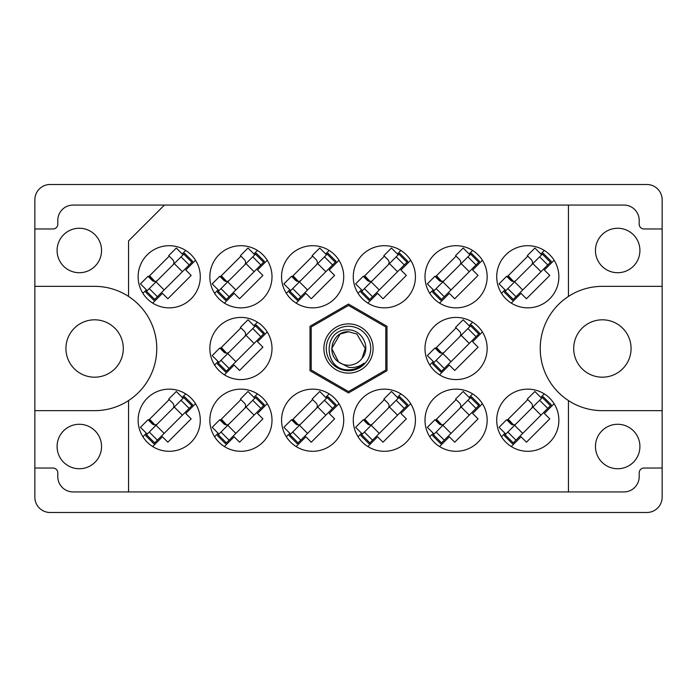 <?xml version="1.0" encoding="UTF-8"?>
<svg xmlns="http://www.w3.org/2000/svg" width="697" height="697" viewBox="0 0 697 697"><rect width="100%" height="100%" fill="white"/><g stroke="black" fill="none" stroke-linecap="round" stroke-linejoin="round"><path stroke-width="1.05" d="M631.073 348.5A28.69 28.69 0 0 1 602.382 377.19A28.69 28.69 0 0 1 573.701 348.5A28.69 28.69 0 0 1 602.382 319.81A28.69 28.69 0 0 1 631.073 348.5M65.927 348.5A28.69 28.69 0 0 0 94.618 377.19A28.69 28.69 0 0 0 123.299 348.5A28.69 28.69 0 0 0 94.618 319.81A28.69 28.69 0 0 0 65.927 348.5M57.084 446.516A22.234 22.234 0 0 0 79.319 468.75A22.234 22.234 0 0 0 101.544 446.516A22.234 22.234 0 0 0 79.319 424.281A22.234 22.234 0 0 0 57.084 446.516M639.916 446.516A22.234 22.234 0 0 1 617.681 468.75A22.234 22.234 0 0 1 595.456 446.516A22.234 22.234 0 0 1 617.681 424.281A22.234 22.234 0 0 1 639.916 446.516M57.084 250.484A22.234 22.234 0 0 0 79.319 272.719A22.234 22.234 0 0 0 101.544 250.484A22.234 22.234 0 0 0 79.319 228.25A22.234 22.234 0 0 0 57.084 250.484M639.916 250.484A22.234 22.234 0 0 1 617.681 272.719A22.234 22.234 0 0 1 595.456 250.484A22.234 22.234 0 0 1 617.681 228.25A22.234 22.234 0 0 1 639.916 250.484M34.85 410.655L94.618 410.655A62.155 62.155 0 0 0 128.562 296.434A62.155 62.155 0 0 0 94.618 286.345L34.85 286.345L34.85 497.196A15.299 15.299 0 0 0 50.149 512.495L646.851 512.495A15.299 15.299 0 0 0 662.15 497.196L662.15 199.804A15.299 15.299 0 0 0 646.851 184.505L50.149 184.505A15.299 15.299 0 0 0 34.85 199.804L34.85 286.345M138.128 276.779A31.077 31.077 0 0 0 169.205 307.856A31.077 31.077 0 0 0 200.283 276.779A31.077 31.077 0 0 0 169.205 245.701A31.077 31.077 0 0 0 138.128 276.779M496.717 276.779A31.077 31.077 0 0 0 527.795 307.856A31.077 31.077 0 0 0 558.872 276.779A31.077 31.077 0 0 0 527.795 245.701A31.077 31.077 0 0 0 496.717 276.779M424.996 276.779A31.077 31.077 0 0 0 456.082 307.856A31.077 31.077 0 0 0 487.159 276.779A31.077 31.077 0 0 0 456.082 245.701A31.077 31.077 0 0 0 424.996 276.779M353.283 276.779A31.077 31.077 0 0 0 384.361 307.856A31.077 31.077 0 0 0 415.438 276.779A31.077 31.077 0 0 0 384.361 245.701A31.077 31.077 0 0 0 353.283 276.779M281.562 276.779A31.077 31.077 0 0 0 312.639 307.856A31.077 31.077 0 0 0 343.717 276.779A31.077 31.077 0 0 0 312.639 245.701A31.077 31.077 0 0 0 281.562 276.779M209.841 276.779A31.077 31.077 0 0 0 240.918 307.856A31.077 31.077 0 0 0 272.004 276.779A31.077 31.077 0 0 0 240.918 245.701A31.077 31.077 0 0 0 209.841 276.779M424.996 348.5A31.077 31.077 0 0 0 456.082 379.577A31.077 31.077 0 0 0 487.159 348.5A31.077 31.077 0 0 0 456.082 317.423A31.077 31.077 0 0 0 424.996 348.5M209.841 348.5A31.077 31.077 0 0 0 240.918 379.577A31.077 31.077 0 0 0 272.004 348.5A31.077 31.077 0 0 0 240.918 317.423A31.077 31.077 0 0 0 209.841 348.5M496.717 420.221A31.077 31.077 0 0 0 527.795 451.299A31.077 31.077 0 0 0 558.872 420.221A31.077 31.077 0 0 0 527.795 389.144A31.077 31.077 0 0 0 496.717 420.221M424.996 420.221A31.077 31.077 0 0 0 456.082 451.299A31.077 31.077 0 0 0 487.159 420.221A31.077 31.077 0 0 0 456.082 389.144A31.077 31.077 0 0 0 424.996 420.221M353.283 420.221A31.077 31.077 0 0 0 384.361 451.299A31.077 31.077 0 0 0 415.438 420.221A31.077 31.077 0 0 0 384.361 389.144A31.077 31.077 0 0 0 353.283 420.221M281.562 420.221A31.077 31.077 0 0 0 312.639 451.299A31.077 31.077 0 0 0 343.717 420.221A31.077 31.077 0 0 0 312.639 389.144A31.077 31.077 0 0 0 281.562 420.221M209.841 420.221A31.077 31.077 0 0 0 240.918 451.299A31.077 31.077 0 0 0 272.004 420.221A31.077 31.077 0 0 0 240.918 389.144A31.077 31.077 0 0 0 209.841 420.221M138.128 420.221A31.077 31.077 0 0 0 169.205 451.299A31.077 31.077 0 0 0 200.283 420.221A31.077 31.077 0 0 0 169.205 389.144A31.077 31.077 0 0 0 138.128 420.221M185.724 250.458L182.222 253.961M146.379 289.795L142.876 293.298M169.205 256.156L148.583 276.779M544.313 250.458L540.811 253.961M504.976 289.795L501.474 293.298M527.795 256.156L507.172 276.779M472.601 250.458L469.098 253.961M433.255 289.795L429.753 293.298M456.082 256.156L435.451 276.779M400.88 250.458L397.377 253.961M361.543 289.795L358.031 293.298M384.361 256.156L363.738 276.779M329.158 250.458L325.656 253.961M289.821 289.795L286.319 293.298M312.639 256.156L292.017 276.779M257.446 250.458L253.935 253.961M218.1 289.795L214.598 293.298M240.918 256.156L220.296 276.779M472.601 322.18L469.098 325.682M433.255 361.516L429.753 365.019M456.082 327.878L435.451 348.5M257.446 322.18L253.935 325.682M218.1 361.516L214.598 365.019M240.918 327.878L220.296 348.5M544.313 393.892L540.811 397.395M504.976 433.238L501.474 436.74M527.795 399.599L507.172 420.221M472.601 393.892L469.098 397.395M433.255 433.238L429.753 436.74M456.082 399.599L435.451 420.221M400.88 393.892L397.377 397.395M361.543 433.238L358.031 436.74M384.361 399.599L363.738 420.221M329.158 393.892L325.656 397.395M289.821 433.238L286.319 436.74M312.639 399.599L292.017 420.221M257.446 393.892L253.935 397.395M218.1 433.238L214.598 436.74M240.918 399.599L220.296 420.221M185.724 393.892L182.222 397.395M146.379 433.238L142.876 436.74M169.205 399.599L148.583 420.221M662.15 410.655L602.382 410.655A62.155 62.155 0 0 1 568.438 400.566L568.438 491.934L128.562 491.934L128.562 400.566M662.15 468.036L643.984 468.036A4.783 4.783 0 0 0 639.201 472.81L639.201 476.635A15.299 15.299 0 0 1 623.902 491.934L568.438 491.934M128.562 296.434L128.562 240.918L164.422 205.066L568.438 205.066L568.438 296.434A62.155 62.155 0 0 0 568.438 400.566M34.85 468.036L53.016 468.036A4.783 4.783 0 0 1 57.799 472.81L57.799 476.635A15.299 15.299 0 0 0 73.098 491.934L128.562 491.934M164.422 205.066L73.098 205.066A15.299 15.299 0 0 0 57.799 220.365L57.799 224.19A4.783 4.783 0 0 1 53.016 228.965L34.85 228.965M348.5 392.942L386.992 370.726L386.992 326.274L348.5 304.058L310.008 326.274L310.008 370.726L348.5 392.942M568.438 205.066L623.902 205.066A15.299 15.299 0 0 1 639.201 220.365L639.201 224.19A4.783 4.783 0 0 0 643.984 228.965L662.15 228.965M568.438 296.434A62.155 62.155 0 0 1 602.382 286.345L662.15 286.345M152.687 446.542L162.445 436.784L167.855 442.194L191.178 418.862L185.768 413.46L195.526 403.702M224.399 446.542L234.157 436.784L239.568 442.194L262.9 418.862L257.489 413.46L267.247 403.702M296.12 446.542L305.878 436.784L311.289 442.194L334.612 418.862L329.211 413.46L338.969 403.702M367.842 446.542L377.6 436.784L383.01 442.194L406.334 418.862L400.923 413.46L410.681 403.702M439.554 446.542L449.312 436.784L454.723 442.194L478.055 418.862L472.644 413.46L482.402 403.702M511.276 446.542L521.034 436.784L526.444 442.194L549.776 418.862L544.366 413.46L554.124 403.702M224.399 374.82L234.157 365.062L239.568 370.473L262.9 347.15L257.489 341.739L267.247 331.981M439.554 374.82L449.312 365.062L454.723 370.473L478.055 347.15L472.644 341.739L482.402 331.981M224.399 303.108L234.157 293.35L239.568 298.76L262.9 275.428L257.489 270.018L267.247 260.26M296.12 303.108L305.878 293.35L311.289 298.76L334.612 275.428L329.211 270.018L338.969 260.26M367.842 303.108L377.6 293.35L383.01 298.76L406.334 275.428L400.923 270.018L410.681 260.26M439.554 303.108L449.312 293.35L454.723 298.76L478.055 275.428L472.644 270.018L482.402 260.26M511.276 303.108L521.034 293.35L526.444 298.76L549.776 275.428L544.366 270.018L554.124 260.26M152.687 303.108L162.445 293.35L167.855 298.76L191.178 275.428L185.768 270.018L195.526 260.26M183.738 397.569L145.708 435.599L153.819 443.719L192.703 404.835L184.583 396.724L183.738 397.569L191.858 405.68M146.553 434.754L154.664 442.874M147.224 434.083L140.463 427.322L148.069 419.716L152.129 423.767A3.825 3.825 0 0 0 157.539 423.767M183.067 398.24L176.306 391.479L168.7 399.085L172.751 403.145A3.825 3.825 0 0 1 172.751 408.555M154.926 424.891L149.585 419.219M153.871 424.769L149.245 419.559M348.5 373.122A24.622 24.622 0 0 1 323.878 348.5A24.622 24.622 0 0 1 348.5 323.878A24.622 24.622 0 0 1 373.122 348.5A24.622 24.622 0 0 1 348.5 373.122M348.5 370.734A22.234 22.234 0 0 1 326.266 348.5A22.234 22.234 0 0 1 348.5 326.266A22.234 22.234 0 0 1 370.734 348.5A22.234 22.234 0 0 1 348.5 370.734M348.448 305.469A43.031 43.031 0 0 1 348.552 305.469L385.737 326.937A43.031 43.031 0 0 1 385.789 327.032L385.789 369.968A43.031 43.031 0 0 1 385.737 370.063L348.552 391.531A43.031 43.031 0 0 1 348.448 391.531L311.263 370.063A43.031 43.031 0 0 1 311.21 369.968L311.21 327.032A43.031 43.031 0 0 1 311.263 326.937L348.448 305.469M340.136 334.011L348.5 331.763L340.136 334.011L331.763 348.5L338.568 361.97L331.763 348.5L340.136 334.011L348.5 331.763L340.136 334.011L331.763 348.5L338.568 361.97L348.5 367.258C354.259 368.121 359.452 366.744 364.078 363.102C359.948 367.363 354.912 369.61 348.979 369.854L348.5 369.837C322.938 370.621 322.45 328.121 348.5 329.873C362.231 329.698 371.283 347.69 362.083 358.275A16.737 16.737 0 0 1 338.568 361.97C325.49 353.327 333.018 330.909 348.5 331.763L356.864 334.011L365.237 348.5L362.083 358.275L365.237 348.5L356.864 334.011L348.5 331.763L356.864 334.011M338.568 361.97L331.763 348.5L340.136 334.011L348.5 331.763L356.864 334.011L365.237 348.5L362.083 358.275L365.237 348.5L356.864 334.011L348.5 331.763L356.864 334.011L365.237 348.5L362.083 358.275L365.237 348.5L356.864 334.011L348.5 331.763L340.136 334.011L331.763 348.5L338.568 361.97L331.763 348.5L340.136 334.011L347.298 331.807M183.738 254.126L145.708 292.165L153.819 300.276L192.703 261.401L184.583 253.281L183.738 254.126L191.858 262.246M146.553 291.32L154.664 299.431M147.224 290.64L140.463 283.879L148.069 276.273L152.129 280.333A3.825 3.825 0 0 0 157.539 280.333M183.067 254.806L176.306 248.045L168.7 255.651L172.751 259.711A3.825 3.825 0 0 1 172.751 265.121M154.926 281.449L149.585 275.777M153.871 281.327L149.245 276.117M255.459 397.569L217.429 435.599L225.54 443.719L264.416 404.835L256.304 396.724L255.459 397.569L263.571 405.68M218.274 434.754L226.386 442.874M218.945 434.083L212.184 427.322L219.79 419.716L223.85 423.767A3.825 3.825 0 0 0 229.261 423.767M254.78 398.24L248.019 391.479L240.413 399.085L244.473 403.145A3.825 3.825 0 0 1 244.473 408.555M226.647 424.891L221.306 419.219M225.593 424.769L220.958 419.559M255.459 325.847L217.429 363.886L225.54 371.998L254.109 343.429L264.416 333.114L256.304 325.002L255.459 325.847L263.571 333.959M218.274 363.041L226.386 371.152M218.945 362.362L212.184 355.601L219.79 347.995L223.85 352.046A3.825 3.825 0 0 0 229.261 352.046M254.78 326.527L248.019 319.766L240.413 327.372L244.473 331.423A3.825 3.825 0 0 1 244.473 336.834M226.647 353.17L221.306 347.498M225.593 353.048L220.958 347.838M255.459 254.126L217.429 292.165L225.54 300.276L264.416 261.401L256.304 253.281L255.459 254.126L263.571 262.246M218.274 291.32L226.386 299.431M218.945 290.64L212.184 283.879L219.79 276.273L223.85 280.333A3.825 3.825 0 0 0 229.261 280.333M254.78 254.806L248.019 248.045L240.413 255.651L244.473 259.711A3.825 3.825 0 0 1 244.473 265.121M226.647 281.449L221.306 275.777M225.593 281.327L220.958 276.117M327.181 397.569L289.142 435.599L297.262 443.719L336.137 404.835L328.026 396.724L327.181 397.569L335.292 405.68M289.987 434.754L298.107 442.874M290.666 434.083L283.906 427.322L291.512 419.716L295.572 423.767A3.825 3.825 0 0 0 300.973 423.767M326.501 398.24L319.74 391.479L312.134 399.085L316.194 403.145A3.825 3.825 0 0 1 316.194 408.555M298.368 424.891L293.019 419.219M297.305 424.769L292.679 419.559M327.181 254.126L289.142 292.165L297.262 300.276L325.83 271.708L336.137 261.401L328.026 253.281L327.181 254.126L335.292 262.246M289.987 291.32L298.107 299.431M290.666 290.64L283.906 283.879L291.512 276.273L295.572 280.333A3.825 3.825 0 0 0 300.973 280.333M326.501 254.806L319.74 248.045L312.134 255.651L316.194 259.711A3.825 3.825 0 0 1 316.194 265.121M298.368 281.449L293.019 275.777M297.305 281.327L292.679 276.117M398.893 397.569L360.863 435.599L368.974 443.719L407.858 404.835L399.738 396.724L398.893 397.569L407.013 405.68M361.708 434.754L369.819 442.874M362.388 434.083L355.618 427.322L363.233 419.716L367.284 423.767A3.825 3.825 0 0 0 372.695 423.767M398.222 398.24L391.461 391.479L383.855 399.085L387.907 403.145A3.825 3.825 0 0 1 387.907 408.555M370.081 424.891L364.74 419.219M369.027 424.769L364.4 419.559M398.893 254.126L360.863 292.165L368.974 300.276L407.858 261.401L399.738 253.281L398.893 254.126L407.013 262.246M361.708 291.32L369.819 299.431M362.388 290.64L355.618 283.879L363.233 276.273L367.284 280.333A3.825 3.825 0 0 0 372.695 280.333M398.222 254.806L391.461 248.045L383.855 255.651L387.907 259.711A3.825 3.825 0 0 1 387.907 265.121M370.081 281.449L364.74 275.777M369.027 281.327L364.4 276.117M470.614 397.569L432.584 435.599L440.696 443.719L479.571 404.835L471.46 396.724L470.614 397.569L478.726 405.68M433.429 434.754L441.541 442.874M434.1 434.083L427.339 427.322L434.945 419.716L439.005 423.767A3.825 3.825 0 0 0 444.416 423.767M469.944 398.24L463.174 391.479L455.568 399.085L459.628 403.145A3.825 3.825 0 0 1 459.628 408.555M441.802 424.891L436.461 419.219M440.748 424.769L436.113 419.559M470.614 325.847L432.584 363.886L440.696 371.998L479.571 333.114L471.46 325.002L470.614 325.847L478.726 333.959M433.429 363.041L441.541 371.152M434.1 362.362L427.339 355.601L434.945 347.995L439.005 352.046A3.825 3.825 0 0 0 444.416 352.046M469.944 326.527L463.174 319.766L455.568 327.372L459.628 331.423A3.825 3.825 0 0 1 459.628 336.834M441.802 353.17L436.461 347.498M440.748 353.048L436.113 347.838M470.614 254.126L432.584 292.165L440.696 300.276L476.025 264.956L479.571 261.401L471.46 253.281L470.614 254.126L478.726 262.246M433.429 291.32L441.541 299.431M434.1 290.64L427.339 283.879L434.945 276.273L439.005 280.333A3.825 3.825 0 0 0 444.416 280.333M469.944 254.806L463.174 248.045L455.568 255.651L459.628 259.711A3.825 3.825 0 0 1 459.628 265.121M441.802 281.449L436.461 275.777M440.748 281.327L436.113 276.117M542.336 397.569L504.297 435.599L512.417 443.719L551.292 404.835L543.181 396.724L542.336 397.569L550.447 405.68M505.142 434.754L513.262 442.874M505.822 434.083L499.061 427.322L506.667 419.716L510.727 423.767A3.825 3.825 0 0 0 516.137 423.767M541.656 398.24L534.895 391.479L527.289 399.085L531.349 403.145A3.825 3.825 0 0 1 531.349 408.555M513.523 424.891L508.174 419.219M512.469 424.769L507.834 419.559M542.336 254.126L504.297 292.165L512.417 300.276L522.724 289.969L551.292 261.401L543.181 253.281L542.336 254.126L550.447 262.246M505.142 291.32L513.262 299.431M505.822 290.64L499.061 283.879L506.667 276.273L510.727 280.333A3.825 3.825 0 0 0 516.137 280.333M541.656 254.806L534.895 248.045L527.289 255.651L531.349 259.711A3.825 3.825 0 0 1 531.349 265.121M513.523 281.449L508.174 275.777M512.469 281.327L507.834 276.117M156.015 425.292L164.135 433.403M149.263 432.044L157.374 440.164M174.276 407.031L182.387 415.151M181.028 400.278L189.148 408.39M156.015 281.849L164.135 289.969M149.263 288.61L157.374 296.722M174.276 263.597L182.387 271.708M181.028 256.836L189.148 264.956M227.736 425.292L235.847 433.403M220.975 432.044L229.095 440.164M245.997 407.031L254.109 415.151M252.75 400.278L260.861 408.39M227.736 353.571L235.847 361.682M220.975 360.332L229.095 368.443M245.997 335.318L254.109 343.429M252.75 328.557L260.861 336.668M227.736 281.849L235.847 289.969M220.975 288.61L229.095 296.722M245.997 263.597L254.109 271.708M252.75 256.836L260.861 264.956M299.457 425.292L307.569 433.403M292.696 432.044L300.808 440.164M317.71 407.031L325.83 415.151M324.471 400.278L332.582 408.39M299.457 281.849L307.569 289.969M292.696 288.61L300.808 296.722M317.71 263.597L325.83 271.708M324.471 256.836L332.582 264.956M371.17 425.292L379.29 433.403M364.418 432.044L372.529 440.164M389.431 407.031L397.543 415.151M396.192 400.278L404.304 408.39M371.17 281.849L379.29 289.969M364.418 288.61L372.529 296.722M389.431 263.597L397.543 271.708M396.192 256.836L404.304 264.956M442.891 425.292L451.003 433.403M436.139 432.044L444.25 440.164M461.153 407.031L469.264 415.151M467.905 400.278L476.025 408.39M442.891 353.571L451.003 361.682M436.139 360.332L444.25 368.443M461.153 335.318L469.264 343.429M467.905 328.557L476.025 336.668M442.891 281.849L451.003 289.969M436.139 288.61L444.25 296.722M461.153 263.597L469.264 271.708M467.905 256.836L476.025 264.956M514.613 425.292L522.724 433.403M507.852 432.044L515.972 440.164M532.865 407.031L540.985 415.151M539.626 400.278L547.737 408.39M514.613 281.849L522.724 289.969M507.852 288.61L515.972 296.722M532.865 263.597L540.985 271.708M539.626 256.836L547.737 264.956"/></g></svg>
